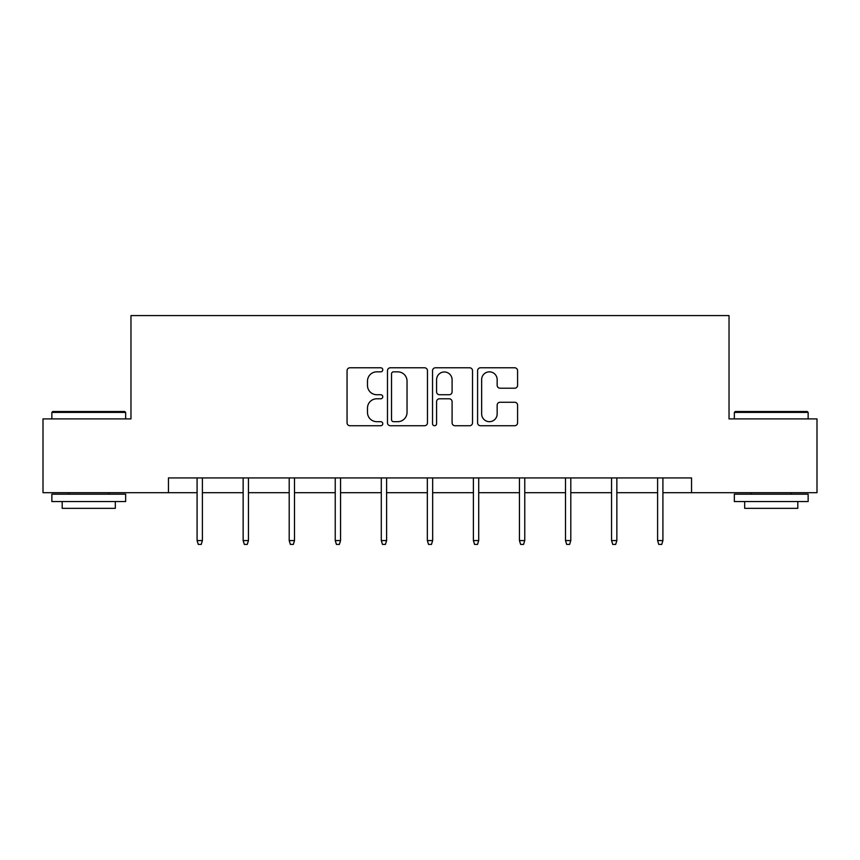 <?xml version="1.0" encoding="UTF-8"?>
<svg xmlns="http://www.w3.org/2000/svg" width="860" height="860" viewBox="0 0 860 860"><rect width="100%" height="100%" fill="white"/><g stroke="black" fill="none" stroke-linecap="round" stroke-linejoin="round"><path stroke-width="1.29" d="M382.775 369.811A2.032 2.032 0 0 0 380.743 367.79L349.956 367.79A2.902 2.902 0 0 0 347.053 370.681L347.053 422.84A2.902 2.902 0 0 0 349.956 425.732L380.743 425.732A2.032 2.032 0 0 0 382.775 423.711A2.032 2.032 0 0 0 380.743 421.679L376.755 421.679A9.277 9.277 0 0 1 367.489 412.413L367.489 408.059A9.277 9.277 0 0 1 376.755 398.793L380.743 398.793A2.032 2.032 0 0 0 382.775 396.761A2.032 2.032 0 0 0 380.743 394.729L376.755 394.729A9.277 9.277 0 0 1 367.489 385.463L367.489 381.12A9.277 9.277 0 0 1 376.755 371.842L380.743 371.842A2.032 2.032 0 0 0 382.775 369.811M514.678 388.215A2.902 2.902 0 0 0 517.58 385.312L517.58 370.681A2.902 2.902 0 0 0 514.678 367.79L480.493 367.79A2.902 2.902 0 0 0 477.59 370.681L477.59 422.84A2.902 2.902 0 0 0 480.493 425.732L514.678 425.732A2.902 2.902 0 0 0 517.58 422.84L517.58 405.167A2.902 2.902 0 0 0 514.678 402.265L500.047 402.265A2.902 2.902 0 0 0 497.155 405.167L497.155 413.929A7.751 7.751 0 0 1 489.404 421.679A7.751 7.751 0 0 1 481.654 413.929L481.654 379.593A7.751 7.751 0 0 1 489.404 371.842A7.751 7.751 0 0 1 497.155 379.593L497.155 385.312A2.902 2.902 0 0 0 500.047 388.215L514.678 388.215M168.452 492.694L43 492.694L43 418.906L130.967 418.906L130.967 315.588L729.033 315.588L729.033 418.906L817 418.906L817 492.694L691.547 492.694L691.547 477.934L168.452 477.934L168.452 492.694L197.09 492.694M427.463 370.681A2.902 2.902 0 0 0 424.571 367.79L390.375 367.79A2.902 2.902 0 0 0 387.484 370.681L387.484 422.84A2.902 2.902 0 0 0 390.375 425.732L424.571 425.732A2.902 2.902 0 0 0 427.463 422.84L427.463 370.681M435.429 367.79L469.625 367.79A2.902 2.902 0 0 1 472.516 370.681L472.516 422.84A2.902 2.902 0 0 1 469.625 425.732L454.994 425.732A2.902 2.902 0 0 1 452.091 422.84L452.091 401.685A2.902 2.902 0 0 0 449.2 398.793L439.492 398.793A2.902 2.902 0 0 0 436.59 401.685L436.59 423.711A2.032 2.032 0 0 1 434.569 425.732A2.032 2.032 0 0 1 432.537 423.711L432.537 370.681A2.902 2.902 0 0 1 435.429 367.79M202.401 492.694L243.143 492.694M248.454 492.694L289.196 492.694M294.507 492.694L335.239 492.694M340.56 492.694L381.292 492.694M386.602 492.694L427.345 492.694M432.655 492.694L473.398 492.694M478.708 492.694L519.44 492.694M524.761 492.694L565.493 492.694M570.803 492.694L611.546 492.694M616.856 492.694L657.599 492.694M662.909 492.694L691.547 492.694M393.568 371.842A2.032 2.032 0 0 0 391.536 373.874L391.536 419.648A2.032 2.032 0 0 0 393.568 421.679L397.761 421.679A9.277 9.277 0 0 0 407.038 412.413L407.038 381.12A9.277 9.277 0 0 0 397.761 371.842L393.568 371.842M452.091 379.733A7.751 7.751 0 0 0 444.34 371.982A7.751 7.751 0 0 0 436.59 379.733L436.59 391.837A2.902 2.902 0 0 0 439.492 394.729L449.2 394.729A2.902 2.902 0 0 0 452.091 391.837L452.091 379.733M197.09 540.574L198.273 544.412L201.229 544.412L202.401 540.574L197.09 540.574L197.09 477.934M202.401 540.574L202.401 477.934M52.739 411.521L124.764 411.521L125.657 412.402L51.858 412.402L52.739 411.521M88.752 501.552L51.858 501.552L51.858 494.177L125.657 494.177L125.657 501.552L88.752 501.552M115.326 501.552L115.326 508.346L62.189 508.346L62.189 501.552M735.236 411.521L807.26 411.521L808.142 412.402L734.343 412.402L735.236 411.521M771.248 501.552L734.343 501.552L734.343 494.177L808.142 494.177L808.142 501.552L771.248 501.552M797.811 501.552L797.811 508.346L744.674 508.346L744.674 501.552M243.143 540.574L244.326 544.412L247.272 544.412L248.454 540.574L243.143 540.574L243.143 477.934M248.454 540.574L248.454 477.934M289.196 540.574L290.368 544.412L293.325 544.412L294.507 540.574L289.196 540.574L289.196 477.934M294.507 540.574L294.507 477.934M335.239 540.574L336.421 544.412L339.377 544.412L340.56 540.574L335.239 540.574L335.239 477.934M340.56 540.574L340.56 477.934M381.292 540.574L382.474 544.412L385.43 544.412L386.602 540.574L381.292 540.574L381.292 477.934M386.602 540.574L386.602 477.934M427.345 540.574L428.527 544.412L431.473 544.412L432.655 540.574L427.345 540.574L427.345 477.934M432.655 540.574L432.655 477.934M473.398 540.574L474.569 544.412L477.526 544.412L478.708 540.574L473.398 540.574L473.398 477.934M478.708 540.574L478.708 477.934M519.44 540.574L520.622 544.412L523.579 544.412L524.761 540.574L519.44 540.574L519.44 477.934M524.761 540.574L524.761 477.934M565.493 540.574L566.675 544.412L569.632 544.412L570.803 540.574L565.493 540.574L565.493 477.934M570.803 540.574L570.803 477.934M611.546 540.574L612.728 544.412L615.674 544.412L616.856 540.574L611.546 540.574L611.546 477.934M616.856 540.574L616.856 477.934M657.599 540.574L658.771 544.412L661.727 544.412L662.909 540.574L657.599 540.574L657.599 477.934M662.909 540.574L662.909 477.934M51.858 418.906L51.858 412.402M68.682 494.177L68.682 492.694M108.833 494.177L108.833 492.694M125.657 418.906L125.657 412.402M734.343 418.906L734.343 412.402M751.167 494.177L751.167 492.694M791.318 494.177L791.318 492.694M808.142 418.906L808.142 412.402"/></g></svg>
